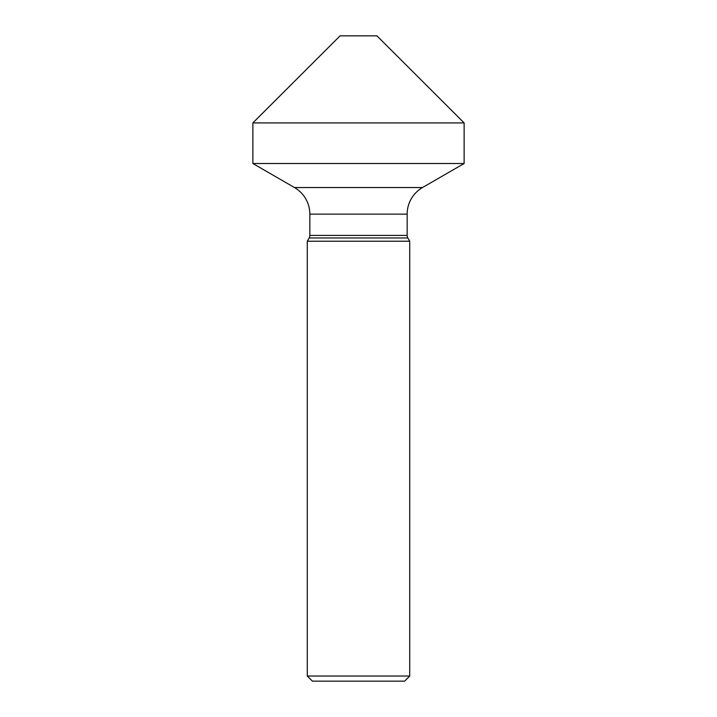 <?xml version="1.0" encoding="UTF-8"?>
<svg xmlns="http://www.w3.org/2000/svg" width="717" height="717" viewBox="0 0 717 717"><rect width="100%" height="100%" fill="white"/><g stroke="black" fill="none" stroke-linecap="round" stroke-linejoin="round"><path stroke-width="1.08" d="M340.064 35.85L252.868 122.912L252.868 163.512L294.481 187.54A30.732 30.732 0 0 1 309.843 214.15L309.843 235.409A5.118 5.118 0 0 1 309.161 237.972L307.288 241.217L307.288 676.032L409.712 676.032L404.594 681.15L409.712 676.032L409.712 241.217L409.712 676.032L409.712 241.217L407.839 237.972A5.118 5.118 0 0 1 407.157 235.409A5.118 5.118 0 0 0 407.839 237.972A5.118 5.118 0 0 1 407.157 235.409L407.157 214.15A30.732 30.732 0 0 1 422.519 187.54A30.732 30.732 0 0 0 407.157 214.15A30.732 30.732 0 0 1 422.519 187.54L464.132 163.512L422.519 187.54L464.132 163.512L464.132 122.912L464.132 163.512L464.132 122.912L376.936 35.85L464.132 122.912L376.936 35.85L340.064 35.85L252.868 122.912L464.132 122.912M252.868 122.912L252.868 163.512L294.481 187.54A30.732 30.732 0 0 1 309.843 214.15L309.843 235.409A5.118 5.118 0 0 1 309.161 237.972L307.288 241.217L307.288 676.032L312.406 681.15L404.594 681.15L409.712 676.032M307.288 241.217L409.712 241.217M252.868 163.512L464.132 163.512L252.868 163.512M307.288 676.032L312.406 681.15M309.161 237.972L407.839 237.972M309.843 235.409L407.157 235.409M309.843 214.15L407.157 214.15M294.481 187.54L422.519 187.54"/></g></svg>
